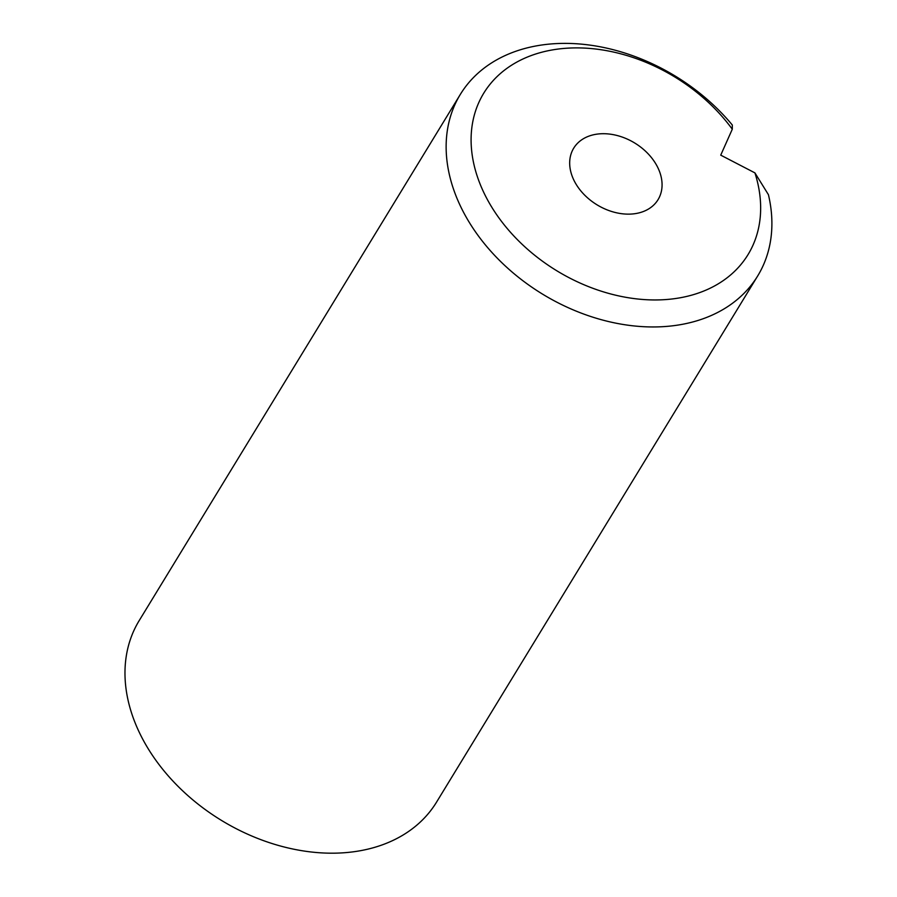 <?xml version="1.0" encoding="UTF-8"?>
<svg xmlns="http://www.w3.org/2000/svg" width="897" height="897" viewBox="0 0 897 897"><rect width="100%" height="100%" fill="white"/><g stroke="black" fill="none" stroke-linecap="round" stroke-linejoin="round"><path stroke-width="1.35" d="M636.365 213.452A49.413 36.205 31.4 0 0 658.05 199.661A49.413 36.205 31.4 0 0 647.903 153.566A49.413 36.205 31.4 0 0 595.384 134.393A49.413 36.205 31.4 0 0 573.699 148.184A49.413 36.205 31.4 0 0 583.846 194.279A49.413 36.205 31.4 0 0 636.365 213.452M460.318 94.42L139.158 620.657A174.197 127.632 31.4 0 0 174.949 783.182A174.197 127.632 31.4 0 0 360.089 850.76A174.197 127.632 31.4 0 0 436.547 802.142L757.707 275.917A174.197 127.632 -148.6 0 1 681.249 324.523A174.197 127.632 -148.6 0 1 496.108 256.946A174.197 127.632 -148.6 0 1 460.318 94.42A174.197 127.632 -148.6 0 1 536.776 45.814A174.197 127.632 -148.6 0 1 732.311 125.019L732.288 129.213A154.845 113.448 31.4 0 0 551.666 50.053A154.845 113.448 31.4 0 0 486.107 197.161A154.845 113.448 31.4 0 0 680.083 297.793A154.845 113.448 31.4 0 0 754.926 172.886L768.426 194.694A174.197 127.632 -148.6 0 1 757.707 275.917M754.926 172.886L720.728 155.147L732.288 129.213"/></g></svg>

